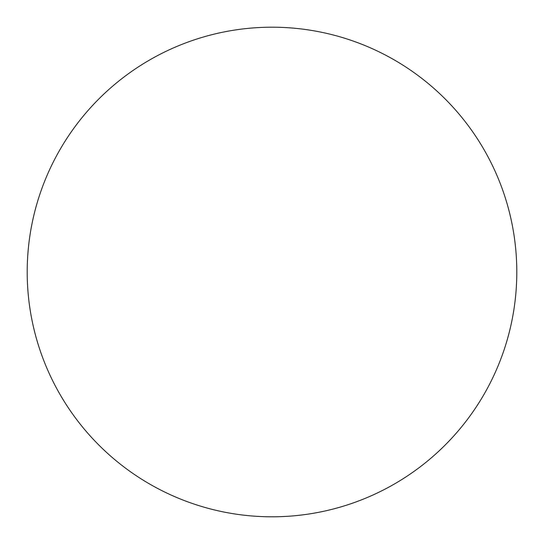 <?xml version="1.0" encoding="UTF-8"?>
<svg xmlns="http://www.w3.org/2000/svg" width="544" height="544" viewBox="0 0 544 544"><rect width="100%" height="100%" fill="white"/><g stroke="black" fill="none" stroke-linecap="round" stroke-linejoin="round"><path stroke-width="0.82" d="M516.8 272A244.8 244.8 0 0 0 272 27.2A244.8 244.8 0 0 0 149.6 484.004A244.8 244.8 0 0 0 516.8 272"/></g></svg>
